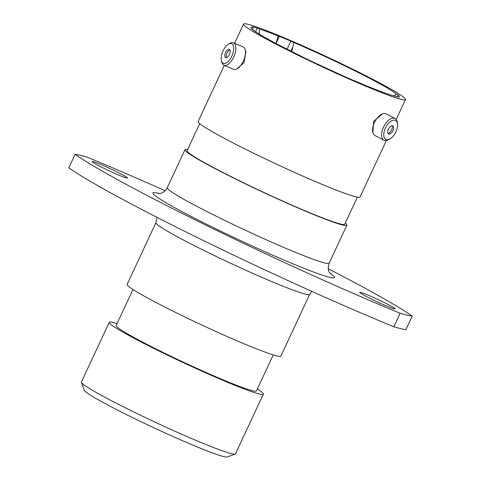 <?xml version="1.0" encoding="UTF-8"?>
<svg xmlns="http://www.w3.org/2000/svg" width="481" height="481" viewBox="0 0 481 481"><rect width="100%" height="100%" fill="white"/><g stroke="black" fill="none" stroke-linecap="round" stroke-linejoin="round"><path stroke-width="0.72" d="M389.844 138.967L388.57 139.67A12.175 6.349 -62.8 0 1 383.958 140.157A12.175 6.349 -62.8 0 1 383.477 127.218A12.175 6.349 -62.8 0 1 395.075 118.488A12.175 6.349 -62.8 0 1 397.372 122.523L397.546 123.966A10.654 5.556 117.2 0 0 392.622 120.364A10.654 5.556 117.2 0 0 385.389 128.072A10.654 5.556 117.2 0 0 384.217 137.536A10.654 5.556 117.2 0 0 389.844 138.967A10.654 5.556 117.2 0 0 395.953 131.764A10.654 5.556 117.2 0 0 397.546 123.966M383.958 140.157L374.909 135.516A12.175 6.349 -62.8 0 1 374.434 122.577A12.175 6.349 -62.8 0 1 386.033 113.847L395.075 118.488M392.935 130.706A4.557 2.375 117.2 0 0 392.755 125.86A4.557 2.375 117.2 0 0 388.414 129.13A4.557 2.375 117.2 0 0 388.594 133.977A4.557 2.375 117.2 0 0 392.935 130.706M388.017 133.405A4.557 2.375 117.2 0 0 391.57 130.008A4.557 2.375 117.2 0 0 391.961 125.727M228.451 44.174L229.822 43.368A12.175 5.802 113.1 0 1 233.471 42.815A12.175 5.802 113.1 0 1 233.682 57.071A12.175 5.802 113.1 0 1 223.924 65.218A12.175 5.802 113.1 0 1 221.795 62.205L221.428 60.654A10.654 5.075 -66.9 0 0 231.83 56.163A10.654 5.075 -66.9 0 0 233.435 46.068A10.654 5.075 -66.9 0 0 228.451 44.174A10.654 5.075 -66.9 0 0 223.106 50.818A10.654 5.075 -66.9 0 0 221.428 60.654M233.471 42.815L243.109 46.922A12.175 5.802 113.1 0 1 243.32 61.177A12.175 5.802 113.1 0 1 233.562 69.324L223.924 65.218M229.335 54.636A4.557 2.171 -66.9 0 0 229.251 49.296A4.557 2.171 -66.9 0 0 225.601 52.345A4.557 2.171 -66.9 0 0 225.679 57.684A4.557 2.171 -66.9 0 0 229.335 54.636M229.858 49.898A4.557 2.171 -66.9 0 0 227.056 52.964A4.557 2.171 -66.9 0 0 226.527 57.708M394.125 96.086L396.398 93.939L398.19 94.931A82.72 5.117 25 0 1 399.489 96.759A82.72 5.117 25 0 1 397.559 96.982L395.689 96.272A81.283 5.026 25 0 1 357.804 82.191A81.283 5.026 25 0 1 354.431 80.748L352.645 80.086A82.72 5.117 25 0 1 339.688 74.363L336.995 73.052A81.283 5.026 25 0 1 319.306 64.911L316.714 63.787A82.72 5.117 25 0 1 303.427 57.425L301.437 56.349A81.283 5.026 25 0 1 250.823 27.561A81.283 5.026 25 0 1 253.03 27.273L252.369 26.87M382.449 113.853L373.677 121.326L372.859 132.708M235.209 454.076L227.26 456.95A79.004 4.888 -155 0 1 188.275 443.175A79.004 4.888 -155 0 1 84.331 390.301L81.427 382.365A85.005 5.255 25 0 0 193.26 439.255A85.005 5.255 25 0 0 235.209 454.076A85.005 5.255 25 0 0 235.492 453.848L263.323 394.161A85.005 5.255 25 0 0 257.341 388.967M165.091 190.753A233.952 14.472 25 0 0 114.815 168.765A233.952 14.472 25 0 0 87.157 157.191A189.857 11.742 25 0 0 75.078 154.359A233.952 14.472 25 0 0 400.144 313.251A189.857 11.742 25 0 0 412.223 316.089A233.952 14.472 25 0 0 328.252 268.795M101.81 164.899A19.499 1.209 25 0 0 92.124 161.556A19.499 1.209 25 0 0 117.779 174.681A19.499 1.209 25 0 0 127.465 178.03A19.499 1.209 25 0 0 101.81 164.899M369.522 295.761A19.499 1.209 25 0 0 359.836 292.412A19.499 1.209 25 0 0 385.491 305.543A19.499 1.209 25 0 0 395.178 308.892A19.499 1.209 25 0 0 369.522 295.761M117.075 323.563A85.005 5.255 25 0 0 109.253 322.312A85.005 5.255 25 0 0 221.092 379.563A85.005 5.255 25 0 0 263.323 394.161M132.96 289.496L116.155 325.535A77.381 4.786 25 0 0 217.971 377.651A77.381 4.786 25 0 0 256.421 390.939L273.226 354.906M155.922 222.655L127.128 284.403A84.824 5.249 25 0 0 238.732 341.534A84.824 5.249 25 0 0 280.874 356.102L309.668 294.348A84.824 5.249 -155 0 1 267.526 279.786A84.824 5.249 -155 0 1 155.922 222.655L156.848 217.268M187.614 149.573A89.322 5.525 25 0 0 184.963 149.723A89.322 5.525 25 0 0 302.489 209.884A89.322 5.525 25 0 0 346.867 225.222A89.322 5.525 25 0 0 345.28 223.094M199.711 123.635L187.085 150.709A86.983 5.381 25 0 0 301.533 209.295A86.983 5.381 25 0 0 344.751 224.23L357.377 197.156M224.296 65.374L198.124 121.507A89.322 5.525 25 0 0 315.65 181.668A89.322 5.525 25 0 0 360.028 197.006L386.387 140.47M361.093 84.211A89.322 5.525 25 0 0 405.471 99.549A89.322 5.525 25 0 0 287.945 39.388A89.322 5.525 25 0 0 243.566 24.05A89.322 5.525 25 0 0 361.093 84.211M255.585 31.764L257.299 28.096A82.72 5.117 25 0 0 252.411 26.78M257.299 28.096L259.602 29.04L259.018 33.935M276.07 43.488L278.192 35.985A81.283 5.026 25 0 0 259.602 29.04M278.192 35.985L279.353 36.334L276.13 43.242M287.091 49.206L290.855 41.132A82.72 5.117 25 0 0 279.353 36.334M290.855 41.132L293.669 42.442L292.995 46.567L290.879 51.118M396.398 93.939A81.283 5.026 25 0 0 293.669 42.442M252.699 29.708L253.03 27.273M259.235 34.073L259.319 33.291M291.775 51.569L292.995 46.567M236.568 69.108L244.12 62.548L245.947 51.275M412.223 316.089L405.922 329.599A189.857 11.742 25 0 1 393.843 326.761A233.952 14.472 -155 0 1 68.777 167.869L75.078 154.359M400.144 313.251L393.843 326.761M109.253 322.312L81.415 382.004A85.005 5.255 25 0 0 81.427 382.365M158.243 193.554L159.848 193.458C160.413 193.422 164.454 192.833 167.25 187.704A89.322 5.525 25 0 0 284.776 247.865A89.322 5.525 25 0 0 329.154 263.203L346.867 225.222M329.828 273.076A100.12 6.193 -155 0 1 284.644 260.341A100.12 6.193 -155 0 1 182.455 211.862A100.12 6.193 -155 0 1 159.259 193.536M398.19 94.931L397.27 96.903M396.206 119.42L405.471 99.549M234.596 43.29L243.566 24.05M167.25 187.704L184.963 149.723M309.668 294.348L311.778 291.348M329.154 263.203C326.575 271.897 330.609 273.304 330.477 273.875"/></g></svg>
